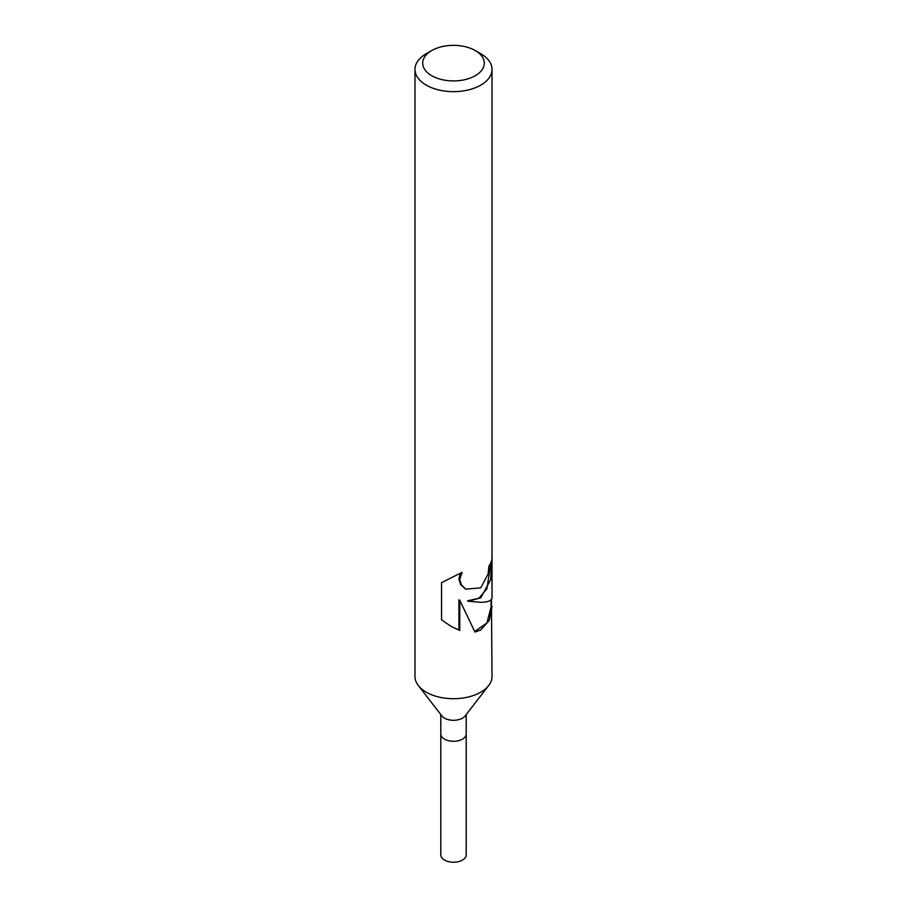 <?xml version="1.0" encoding="UTF-8"?>
<svg xmlns="http://www.w3.org/2000/svg" width="907" height="907" viewBox="0 0 907 907"><rect width="100%" height="100%" fill="white"/><g stroke="black" fill="none" stroke-linecap="round" stroke-linejoin="round"><path stroke-width="1.36" d="M491.435 599.357L492.013 676.475A38.513 22.233 180 0 1 488.658 685.556L465.098 715.963A12.709 7.335 180 0 1 462.491 718.151A12.709 7.335 180 0 1 441.902 715.963L418.342 685.556A38.513 22.233 180 0 1 414.987 676.475L414.987 69.431A38.513 22.233 180 0 1 426.267 53.706L431.721 50.565A30.804 17.789 180 0 1 431.721 50.565A30.804 17.789 180 0 1 475.291 50.565A30.804 17.789 180 0 1 475.279 75.712A30.804 17.789 180 0 1 431.721 75.712A30.804 17.789 180 0 1 431.709 50.565L426.267 53.706M466.209 714.535L466.209 733.933A12.709 7.335 180 0 1 462.491 739.126A12.709 7.335 180 0 1 448.636 740.713A12.709 7.335 180 0 1 440.791 733.933L440.791 714.535M488.658 685.556A38.513 22.233 180 0 1 480.733 692.2A38.513 22.233 180 0 1 418.342 685.556M492.013 606.511L489.281 620.354L480.733 629.957L474.951 632.054L459.781 600.309L459.781 630.467L451.153 626.442L441.562 619.844L441.562 582.634L462.026 572.385L459.724 579.392L461.414 585.004L465.756 589.108L480.733 587.872L488.091 573.961L488.952 566.036A38.513 22.233 0 0 0 492.002 557.884L490.653 579.675L480.733 597.872L468.261 601.216L480.733 602.327C488.079 602.203 491.843 600.615 492.013 597.566L492.013 69.431A38.513 22.233 180 0 1 480.733 85.145A38.513 22.233 180 0 1 438.761 89.963A38.513 22.233 180 0 1 414.987 69.431M491.038 562.306L486.866 588.938L478.862 598.269L467.524 600.797L468.261 601.216M465.461 588.938L460.597 584.539L458.874 578.904L460.416 573.269M450.643 626.136L458.931 629.968L458.931 599.822L459.781 600.309M474.735 631.555L486.946 622.916L491.05 606.953L491.05 599.799M458.931 629.98L459.781 630.467M475.291 50.565L480.733 53.706A38.513 22.233 180 0 1 492.013 69.431M466.209 734.08L466.209 854.87A12.709 7.335 180 0 1 462.491 860.063A12.709 7.335 180 0 1 448.636 861.65A12.709 7.335 180 0 1 440.791 854.87L440.791 734.08M465.835 589.165L465.076 588.722"/></g></svg>
